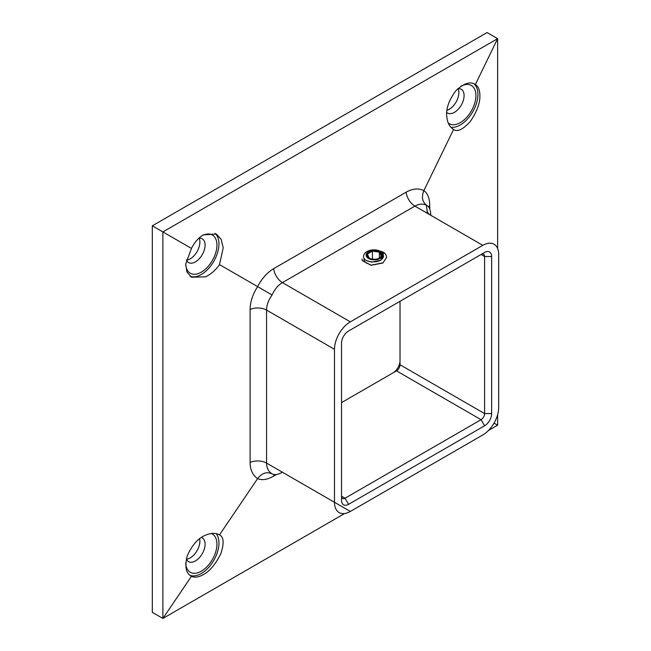 <?xml version="1.0" encoding="UTF-8"?>
<svg xmlns="http://www.w3.org/2000/svg" width="651" height="651" viewBox="0 0 651 651"><rect width="100%" height="100%" fill="white"/><g stroke="black" fill="none" stroke-linecap="round" stroke-linejoin="round"><path stroke-width="0.98" d="M363.999 259.179A10.302 5.949 0 0 0 367.018 263.386M211.217 533.511A22.077 12.743 -60 0 1 216.034 550.746A22.077 12.743 -60 0 1 201.33 571.196A22.077 12.743 -60 0 1 185.73 562.806M186.341 558.916A13.704 7.91 120 0 0 188.562 561.618A13.704 7.91 120 0 0 195.414 560.942A13.704 7.91 120 0 0 204.365 548.866A13.704 7.91 120 0 0 202.266 537.889A13.704 7.91 120 0 0 201.395 537.498M199.629 538.759A13.704 7.91 -60 0 1 190.19 557.931A13.704 7.91 -60 0 1 186.471 559.217M191.475 576.249L191.475 576.249C186.031 573.612 184.599 566.866 187.179 556.011C192.029 545.099 198.132 538.165 205.48 535.22C210.916 532.868 215.587 532.754 219.493 534.886L219.493 534.886C223.781 536.855 224.261 543.048 220.917 553.472C215.66 564.148 209.785 571.204 203.283 574.646C198.465 577.347 194.527 577.885 191.475 576.249L162.88 618.45L152.31 612.347L152.31 225.816L487.062 32.55L497.633 38.653L162.88 231.919L162.88 618.45L344.656 513.509M190.165 575.354A24.917 14.387 120 0 0 201.33 573.515A24.917 14.387 120 0 0 216.791 554.009A24.917 14.387 120 0 0 216.165 533.633M201.875 235.792A22.077 12.743 -60 0 1 216.938 245.419A22.077 12.743 -60 0 1 201.33 272.142A22.077 12.743 -60 0 1 185.73 263.753M186.341 259.863A13.704 7.91 120 0 0 188.562 262.565A13.704 7.91 120 0 0 195.414 261.889A13.704 7.91 120 0 0 204.365 249.813A13.704 7.91 120 0 0 202.266 238.827A13.704 7.91 120 0 0 198.815 238.258M199.141 238.217A13.704 7.91 -60 0 1 190.19 258.87A13.704 7.91 -60 0 1 186.471 260.164M203.283 234.897L216.384 234.035L221.218 239.43L223.212 247.836L219.493 264.599C215.587 270.238 210.916 274.323 205.48 276.854L191.475 277.196L186.918 271.963L185.714 264.005L191.475 248.422C194.527 242.294 198.465 237.786 203.283 234.897M190.165 276.301A24.917 14.387 120 0 0 201.33 274.462A24.917 14.387 120 0 0 217.255 253.621A24.917 14.387 120 0 0 214.96 233.351M460.859 86.266A22.077 12.743 -60 0 1 475.93 95.892A22.077 12.743 -60 0 1 460.322 122.616A22.077 12.743 -60 0 1 448.238 122.982M446.773 112.485A13.704 7.91 120 0 0 447.546 113.038A13.704 7.91 120 0 0 454.398 112.363A13.704 7.91 120 0 0 463.357 100.287A13.704 7.91 120 0 0 461.25 89.309A13.704 7.91 120 0 0 457.799 88.731M458.125 88.691A13.704 7.91 -60 0 1 449.182 109.352A13.704 7.91 -60 0 1 446.985 110.32M479.893 95.551C480.161 102.891 476.988 111.508 470.372 121.403C463.016 129.508 457.417 132.194 453.56 129.459L453.56 129.459C449.768 127.14 447.53 123.039 446.855 117.156C445.723 109.319 448.677 100.571 455.7 90.912C463.813 83.247 470.372 81.115 475.376 84.508C478.322 86.339 479.828 90.017 479.893 95.551M450.817 127.205A24.917 14.387 120 0 0 468.777 117.554A24.917 14.387 120 0 0 477.94 94.419A24.917 14.387 120 0 0 473.944 83.824M350.344 321.838L482.83 245.346A22.427 12.947 -60 0 1 498.69 254.5L498.69 407.485A22.427 12.947 -60 0 1 482.83 434.949L350.344 511.442A22.427 12.947 -60 0 1 334.484 502.287L334.484 349.302A22.427 12.947 -60 0 1 350.344 321.838L282.412 282.615C278.075 285.219 274.641 289.337 272.102 294.976C268.489 299.989 266.641 305.026 266.56 310.079L334.484 349.302M430.759 215.286C430.702 210.306 429.457 207.059 427.015 205.537C423.305 203.511 419.268 203.706 414.899 206.131L482.83 245.346M276.447 474.489L273.672 476.093C267.211 479.73 261.857 480.568 257.617 478.599C252.71 475.287 250.196 469.908 250.098 462.479L250.098 309.494A12.459 7.194 180 0 1 266.56 310.079L266.56 463.073C266.641 468.061 268.489 471.658 272.102 473.855C274.641 475.206 278.075 474.66 282.412 472.227L350.344 511.442M400.023 301.291L400.023 364.763A4.98 2.881 -60 0 1 396.5 370.867L341.531 402.603M348.578 504.322L345.054 498.218L341.531 496.184A4.98 2.881 120 0 0 342.564 498.463A4.98 2.881 120 0 0 345.054 498.218L481.073 419.692A4.98 2.881 120 0 0 484.596 413.588L484.596 256.535A4.98 2.881 120 0 0 483.563 254.256A4.98 2.881 120 0 0 481.073 254.5L484.596 256.535L491.643 256.535L491.643 413.588A9.968 5.753 -60 0 1 484.596 425.795L348.578 504.322A9.968 5.753 -60 0 1 341.531 500.253L341.531 343.199A9.968 5.753 -60 0 1 348.578 330.993L484.596 252.466A9.968 5.753 -60 0 1 491.643 256.535M191.475 248.422L152.31 225.816M488.519 430.449L497.633 425.184L497.633 414.671M497.633 248.536L497.633 38.653L475.376 84.508M271.386 473.489L272.102 473.855C266.796 471.462 261.971 473.049 257.617 478.599L219.493 534.886M497.633 425.184L494.044 423.117M453.56 129.459L423.882 190.621C427.707 193.306 429.66 198.36 429.741 205.781L429.741 208.987M219.493 264.599L272.102 294.976M393.001 372.885A9.968 5.753 120 0 0 400.023 360.695M484.596 252.466L481.073 254.5L484.596 252.466M426.34 205.098L427.015 205.537C422.296 202.136 421.246 197.163 423.882 190.621C418.552 188.025 412.644 188.538 406.159 192.167L273.672 268.66A12.459 7.194 -120 0 0 282.412 282.615L414.899 206.131A12.459 7.194 60 0 1 406.159 192.167M372.185 259.676A8.186 4.728 -0 0 0 382.21 256.331A8.186 4.728 -0 0 0 376.424 250.545A8.186 4.728 -0 0 0 366.391 253.89A8.186 4.728 -0 0 0 372.185 259.676M367.229 260.774L371.786 262.133L380.868 260.237L383.382 254.476L382.21 252.759L383.602 256.364C382.275 260.278 378.288 262.109 371.631 261.873C357.236 260.546 363.763 247.592 377.417 250.212L383.024 252.027A12.336 7.12 -0 0 1 384.66 253.198L382.381 252.979M367.351 257.609L367.351 254.036A7.194 4.15 -0 0 0 369.215 258.048A7.194 4.15 -0 0 0 372.437 259.122A7.194 4.15 -0 0 0 376.164 259.122A7.194 4.15 -0 0 0 379.387 258.048A7.194 4.15 -0 0 0 381.25 256.185L379.679 257.755M384.66 253.198L386.214 255.379L386.637 257.348L383.024 262.801L371.111 265.185L362.387 260.693L361.972 258.976L362.338 260.701L371.111 265.299L382.878 263.004L386.637 257.405M379.387 257.983L379.387 252.173L381.25 256.185A7.194 4.15 -0 0 0 379.387 252.173A7.194 4.15 -0 0 0 372.437 251.099L379.387 252.173M372.437 259.122L372.437 251.099A7.194 4.15 -0 0 0 367.351 254.036L372.437 251.099M369.215 258.048L367.351 254.036M250.098 462.479A12.459 7.194 180 0 1 266.56 463.073L334.484 502.287M400.023 364.763L484.596 413.588L491.643 413.588M396.5 370.867L481.073 419.692L484.596 425.795M250.098 309.494C250.196 301.966 252.71 294.342 257.617 286.611C261.857 278.498 267.211 272.509 273.672 268.66M273.672 476.093A12.459 7.194 60 0 1 274.006 474.506M430.693 215.245A12.459 7.194 180 0 1 427.113 210.2L427.113 213.178M428.529 206.863A12.459 7.194 180 0 1 429.741 205.781M426.218 204.878L427.113 210.2"/></g></svg>
